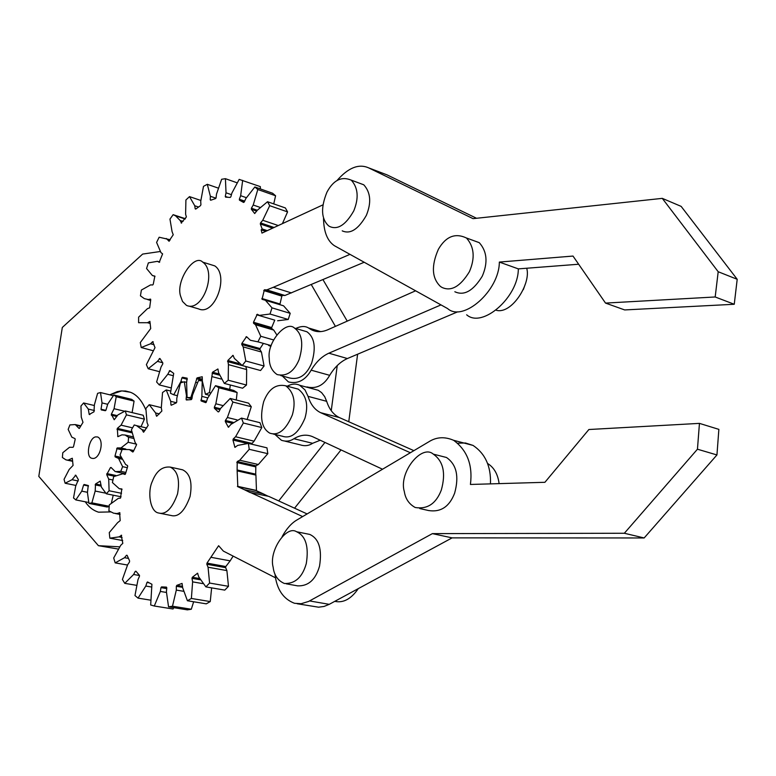 <?xml version="1.0" encoding="UTF-8"?>
<svg xmlns="http://www.w3.org/2000/svg" width="776" height="776" viewBox="0 0 776 776"><rect width="100%" height="100%" fill="white"/><g stroke="black" fill="none" stroke-linecap="round" stroke-linejoin="round"><path stroke-width="1.16" d="M121.89 390.881L130.407 392.258C136.605 394.538 141.746 400.387 145.82 409.815C141.853 400.503 136.712 394.644 130.397 392.258L125.605 391.017L120.872 390.959L117.234 391.628L109.785 394.829L121.89 390.881M110.638 511.927L98.513 512.17C93.13 510.472 88.716 507.019 85.273 501.791C88.658 506.98 93.101 510.453 98.591 512.189L110.638 511.927M160.05 251.531L142.638 254.082L62.313 327.462L38.8 476.377L98.416 545.683L119.494 546.818M322.971 279.641L347.241 321.128M335.416 326.376L311.283 284.569M348.764 421.737L357.61 354.215M331.245 410.698L337.24 365.574M294.57 508.183L341.023 449.915M278.71 500.927L324.95 442.427M98.416 545.683L118.059 549.02M322.738 204.951L261.968 233.101L261.182 229.832L265.741 231.355M261.182 229.832L262.172 228.939L267.264 230.647M364.119 262.278L284.928 295.491L282.503 295.384L264.383 289.787L266.798 289.885L273.327 287.285L349.908 254.392M264.383 289.787L262.036 299.313L265.411 300.283L272.007 307.859L270.009 314.028L288.235 319.47L277.604 320.769M256.584 314.765L274.762 320.149L271.678 327.569L253.49 322.253L257.302 314.261L259.417 315.376L270.009 314.028M253.49 322.253L253.568 323.262L255.527 324.766L260.785 336.27L257.904 341.838L271.154 345.601M263.093 343.884L260.067 348.57L241.85 343.438L246.525 336.658L250.386 340.276L257.904 341.838M241.85 343.438L241.743 344.525L243.198 346.901L245.788 360.995L242.257 365.545L260.552 370.521L264.073 366.01L261.434 352.013L259.96 349.656L260.067 348.57M238.795 363.478L227.843 360.491L233.052 355.35L234.352 358.396L242.257 365.545M227.843 360.491L228.425 364.623L228.212 380.211L224.322 383.422L242.597 388.213L246.496 385.041L246.652 369.56L245.769 366.495M218.89 373.906L212.537 372.218L217.901 369.017L218.619 372.771L224.322 383.422M212.537 372.218L209.433 392.617L205.465 394.286L208.986 395.178M202.391 379.28L197.075 377.893L202.226 376.758L202.313 380.997L205.465 394.286M197.075 377.893L190.847 397.506L187.094 397.564L191.914 398.777M153.221 341.818L152.639 341.673L155.006 347.629L146.383 364.652L148.206 368.745L157.441 361.373L159.924 358.473L162.814 362.935L162.756 363.963L161.049 366.98L156.616 381.986L159.245 384.906L167.761 374.284L169.828 370.559L173.717 373.392L170.448 393.277L173.746 394.79L180.924 381.52L181.904 377.902L182.535 377.281L187.142 378.184L186.599 382.646L187.094 397.564M152.639 341.673L150.554 343.778L141.213 347.522L140.291 342.555L150.709 328.558L149.904 321.371L147.44 322.709L138.594 322.7L138.613 317.161L147.459 308.644L149.642 307.849L150.738 299.701L150.544 299.109L148.226 299.536L144.307 298.615L140.437 295.821L141.377 290.059L150.612 284.879L152.678 284.967L153.25 284.268L154.861 276.13L152.358 275.499L146.557 268.515L148.361 262.88L157.412 261.328L159.73 262.036M159.313 262.307L157.412 261.328M159.226 262.278L162.611 253.878L160.933 252.588L156.597 242.422L159.148 237.233L170.216 239.745M169.178 241.268L166.248 238.494M168.896 241.181L173.242 234.75L172.078 231.675L169.963 219.084L173.135 214.671L185.435 218.716M181.584 223.119L180.148 220.481L175.599 215.854L173.135 214.671M181.128 222.964L186.386 216.97L185.609 214.234L185.91 199.975L189.509 196.619L200.722 200.421M195.814 209.025L195.193 208.822L194.757 205.766L189.509 196.619M195.193 208.822L195.736 209.084L200.509 205.64L200.926 204.67L200.712 201.43L203.496 186.366L207.308 184.3L218.066 188.034M211.159 200.043L210.228 199.733L210.374 196.279L207.308 184.3M210.228 199.733L210.674 200.237L215.544 198.588L216.087 197.734L216.475 194.194L221.645 179.275L225.418 178.684L236.961 182.748M227.543 197.182L225.282 196.406L226.029 192.797L225.418 178.684M225.282 196.406L225.583 197.143L230.23 197.434L230.879 196.764L231.859 193.146L239.173 179.392L260.348 186.628L260.309 188.898M244.683 201.091L239.338 199.248L240.657 195.707L242.665 180.371M239.338 199.248L239.474 200.159L243.586 202.449L244.275 202.002L245.808 198.569L254.858 186.977L257.807 189.499L275.587 195.765L273.744 203.904M251.395 208.24L251.356 209.268L254.703 213.536L257.302 210.257L251.395 208.24L253.219 205.029L257.807 189.499M257.302 210.257L267.526 201.731L269.709 205.689L287.576 211.887L282.425 223.624M274.083 227.494L260.542 222.916L262.754 220.277L269.709 205.689M260.542 222.916L260.309 223.992L262.172 228.939M263.733 290.544L281.853 296.122L282.503 295.384M281.853 296.122L279.99 303.998L261.851 298.479M280.078 304.745L279.99 303.998M264.703 299.934L283.57 305.812L290.214 313.349L288.235 319.47M253.568 323.262L271.765 328.578L271.678 327.569M271.765 328.578L273.734 330.072L276.731 334.757M270.921 346.348L268.622 345.456M230.356 385.003L229.677 389.377M186.191 378.048L185.804 378.911M243.334 200.625L243.169 201.43M254.858 186.977L272.609 193.243L275.587 195.765M267.526 201.731L285.374 207.949L287.576 211.887M291.466 292.93L273.327 287.285M141.213 347.522L153.076 350.704M148.206 368.745L159.187 371.597M159.245 384.906L170.73 387.816M173.746 394.79L177.054 395.615M190.847 397.506L192.07 397.816M209.433 392.617L210.325 392.85M228.212 380.211L246.496 385.041M245.788 360.995L264.073 366.01M260.785 336.27L273.501 339.917M272.007 307.859L290.214 313.349M199.354 578.498L192.341 577.276L197.57 573.221L198.753 576.927L205.892 586.889L209.598 583.048L208.055 567.217L206.814 564.249L225.632 567.654L225.806 566.538L206.988 563.114L218.619 545.712L223.381 551.106L275.519 577.829M233.139 556.101L230.162 560.854L211.353 557.381M255.828 465.784L237.233 461.526L237.116 469.955L255.731 474.185L237.116 469.994L255.721 474.146L255.828 465.784L258.34 464.514L267.817 453.679L266.963 447.839L248.398 443.416L237.698 445.405L234.915 447.345L232.965 440.05L246.555 443.29M237.291 470.906L255.915 475.087L256.468 490.529L237.796 486.455L237.116 469.994M237.504 486.31L256.177 490.383M307.121 513.935L268.719 496.359L249.988 492.488L244.314 489.675L263.015 493.74L268.03 496.204M255.915 475.087L255.731 474.185M358.299 588.615C351.169 598.936 343.38 603.185 334.931 601.361L334.795 601.332M244.314 489.675L237.398 486.494L256.07 490.568L263.015 493.74M251.434 444.134L254.091 441.185L261.822 427.566L259.95 422.697L241.491 418.099L230.996 424.346L228.367 427.217L225.292 421.543L232.111 423.221M247.137 419.506L251.288 406.721L248.572 403.151L230.22 398.457L220.646 408.36L218.929 411.639L218.221 411.92L214.399 408.254L219.977 409.641M236.282 400.009L237.116 392.51L233.77 390.444L215.515 385.691L207.493 398.457L206.29 402.084L205.63 402.628L201.139 400.95L206.232 402.23L201.11 400.94L201.867 396.381L202.235 380.938L198.53 380.483L192.516 395.12L191.895 398.835L191.313 399.601L186.415 399.98M173.785 607.676L173.038 608.995L154.288 606.017L160.341 591.438L160.971 587.616L166.724 588.577M166.801 587.772L161.563 586.898L166.462 587.122L166.791 587.878L166.404 591.729L168.557 606.842L187.365 609.849L191.303 609.238L172.485 606.221L176.317 590.08L176.327 586.268L182.612 587.335M193.651 601.769L191.303 609.238M182.544 586.317L176.821 585.346L182.059 583.416L182.641 587.713L187.414 600.75L206.28 603.844L210.248 601.575L191.381 598.461L192.623 581.864L191.992 578.343L199.975 579.73M211.635 587.868L210.248 601.575M205.892 586.889L224.778 590.119L228.483 586.326L209.598 583.048M225.632 567.654L226.893 570.602L228.483 586.326M225.806 566.538L230.162 560.854M302.659 516.583L249.988 492.294M237.233 461.526L239.745 460.236L249.232 449.304L248.398 443.416M251.754 443.368L233.256 438.954L232.965 440.05M233.256 438.954L235.584 436.752L243.334 423.007L241.491 418.099M233.149 422.348L225.399 420.446L225.292 421.543M225.399 420.446L227.387 417.507L232.907 402.046L230.22 398.457M220.442 408.758L214.331 407.225L214.399 408.254M214.331 407.225L215.844 403.782L218.842 387.767L215.515 385.691M188.034 399.785L186.094 399.3L186.337 399.96M186.094 399.3L186.463 395.615L184.29 381.763L180.469 382.888L176.773 398.379L176.753 401.939L176.288 402.86L171.254 405.247M171.845 404.985L170.933 404.762L171.176 405.227M170.933 404.762L170.71 401.328L166.239 389.93L162.543 392.51L161.301 407.827L161.874 411.008L156.684 416.266M156.393 415.955L155.617 412.987L149.215 404.684L145.869 408.535L147.081 422.726L148.177 425.326L143.618 432.222M143.385 432.048L142.105 429.72L136.547 425.646L134.238 424.967L131.425 429.817L134.956 442.029L136.479 444.92L133.307 451.613L132.774 452.02L129.466 449.595L122.162 449.45L120.057 454.988L125.634 464.504L127.516 465.551L127.671 466.463L125.489 473.855L124.897 474.446L122.88 473.738L113.674 476.629L112.404 482.546L119.261 488.715L121.764 488.938M120.037 513.935L113.606 513.188L108.912 510.831L109.28 504.904L118.34 498.347L120.493 498.124L121.822 488.948M117.409 513.421L119.873 512.703M122.695 540.542L109.833 538.166L109.27 532.588L117.583 522.694L120.183 520.628L119.601 512.645M109.833 538.166L119.048 536.876L121.657 535.314M127.458 565.025L115.188 562.881L113.703 557.983L120.716 545.315L122.812 543.336L121.192 535.227M115.188 562.881L124.538 557.702L126.498 555.257L127.138 555.373M136.392 585.288L124.752 583.348L122.414 579.468L127.642 564.734L129.485 562.008L129.602 560.932L127.119 555.325L126.498 555.257M124.752 583.348L133.618 574.492L135.247 571.388L136.188 571.553M150.389 600.12L138.041 598.121L134.976 595.551L137.992 579.643L139.457 576.325L139.399 575.278L135.907 571.184L135.247 571.388M138.041 598.121L145.801 586.055L146.974 582.475L149.031 582.825M154.288 606.017L150.68 604.97L151.921 584.26L147.537 581.961L146.974 582.475M161.563 586.898L160.971 587.616M168.557 606.842L172.485 606.221M176.821 585.346L176.327 586.268M187.414 600.75L191.381 598.461M192.341 577.276L191.992 578.343M206.988 563.114L206.814 564.249M161.272 407.633L149.215 404.684M170.526 391.007L166.239 389.93M186.657 382.374L184.29 381.763M237.116 392.51L218.842 387.767M251.288 406.721L232.907 402.046M261.822 427.566L243.334 423.007M267.817 453.679L249.232 449.304M496.349 310.303C511.947 314.561 531.327 283.114 526.7 268.234M328.869 353.196C322.03 356.281 316.123 361.936 311.157 370.171L329.693 375.332C334.65 367.174 340.548 361.577 347.396 358.541L328.869 353.196L440.991 304.9M457.636 311.845L347.396 358.541M319.78 331.662L309.556 328.626L311.05 329.558C316.152 332.293 321.768 332.351 327.879 329.722L415.577 290.806M309.556 328.626L308.518 327.976C305.162 325.881 300.913 326.046 295.772 328.471M282.348 376.011L288.391 381.908C297.8 384.188 305.385 380.269 311.157 370.171M306.889 386.914C316.336 389.193 323.941 385.332 329.693 375.332M737.2 279.292L734.251 304.27L715.181 296.975L718.198 271.736L737.2 279.292L681.144 206.377L662.287 198.365L473.059 218.648L368.619 167.858C358.745 163.494 348.22 167.713 337.036 180.507M718.198 271.736L662.287 198.365M734.251 304.27L624.68 309.934L605.523 303.086L715.181 296.975M578.653 264.238L518.32 268.884L499.337 262.075L572.998 256.061L605.523 303.086M466.648 314.794C482.226 328.714 518.455 297.208 518.32 268.884M323.524 218.395C323.738 231.772 327.336 240.861 334.32 245.662L447.597 308.567C463.107 322.544 499.385 290.641 499.337 262.075M476.542 218.279L387.059 174.881L368.619 167.858M499.113 483.632C497.862 474.155 494.011 467.433 487.57 463.466M382.529 469.238L312.476 436.626C306.51 434.172 300.322 434.87 293.91 438.721L312.612 443.309L320.216 440.225M326.677 401.318L308.062 396.361C310.555 404.335 314.736 409.767 320.604 412.667L339.296 417.527C333.408 414.636 329.199 409.233 326.677 401.318L324.688 396.643L321.584 392.608L318.276 390.289L313.999 389.135M308.062 396.361L305.007 389.921L299.73 385.284C295.899 383.46 291.737 383.761 287.256 386.196M274.908 434.415L281.436 440.283C285.975 441.777 290.137 441.263 293.91 438.721M284.976 441.146L300.099 444.823C304.667 446.316 308.838 445.812 312.612 443.309M410.358 452.738L320.895 412.803M413.88 450.652L339.587 417.663M624.35 533.257L697.449 449.207L716.946 454.949L644.148 537.962L624.35 533.257L432.387 533.626L452.107 537.875L329.237 604.339L324.067 606.444L318.577 607.191L297.179 603.747M644.148 537.962L452.107 537.875M697.449 449.207L699.448 423.376L718.867 429.37L716.946 454.949M699.448 423.376L588.887 429.516L544.907 482.303L470.421 484.457C472.865 465.047 467.259 450.322 453.601 440.293L473.059 445.424C485.301 453.659 491.111 466.473 490.471 483.875M282.154 536.555C286.606 528.592 291.582 523.043 297.072 519.891L428.788 441.816C436.345 436.966 444.619 436.461 453.601 440.293M457.918 443.183L465.493 442.999L473.059 445.424M432.387 533.626L308.567 601.458L301.136 603.709L294.511 603.292C283.182 598.994 276.663 589.236 274.966 574.027M189.344 306.2L198.559 308.887C214.671 316.385 229.541 275.713 214.787 265.896L211.567 264.888M180.498 295.899L182.525 301.466L186.463 305.366C202.497 312.854 217.416 271.959 202.72 262.133C194.291 253.306 175.725 280.699 180.498 295.899M282.202 436.122L282.6 436.306C291.223 439.003 298.673 432.959 304.958 418.177C308.625 405.15 306.404 395.479 298.304 389.164L294.676 388.194M269.592 433.037L269.99 433.212C278.574 435.908 286.024 429.817 292.339 414.947C296.025 401.852 293.832 392.132 285.752 385.798C275.936 383.713 268.574 388.999 263.675 401.677C259.63 417.721 261.609 428.177 269.592 433.037M289.652 377.99C299.216 380.085 306.539 375.138 311.632 363.149C316.22 347.842 314.658 337.385 306.937 331.769L302.873 330.566M269.262 358.366C269.301 365.641 271.93 371.044 277.158 374.585C286.693 376.67 294.007 371.685 299.109 359.618C303.726 344.224 302.194 333.719 294.502 328.093C286.16 319.819 266.808 342.371 269.262 358.366M297.654 585.861C308.392 586.249 315.686 579.672 319.528 566.121C322.215 549.195 318.955 538.631 309.75 534.422L307.199 533.907M273.142 567.198C274.103 575.229 277.856 580.661 284.394 583.484C295.113 583.872 302.407 577.237 306.277 563.609C308.993 546.585 305.763 535.964 296.587 531.744C286.363 524.886 268.622 551.076 273.142 567.198M342.226 230.85C350.296 234.507 358.337 229.347 366.35 215.379C371.529 202.643 370.676 192.458 363.789 184.814L357.901 182.612M329.664 226.495C337.705 230.142 345.747 224.933 353.769 210.878C358.968 198.064 358.143 187.821 351.285 180.168C341.585 176.055 333.467 180.051 326.948 192.157C320.624 207.726 321.177 218.958 328.617 225.845L329.664 226.495M419.767 508.542L428.565 510.53C440.739 512.461 449.43 506.689 454.62 493.206C459.266 476.386 456.55 464.475 446.491 457.491L440.884 456.065M404.345 491.654C405.441 498.842 409.078 504.128 415.238 507.514C427.421 509.444 436.112 503.624 441.321 490.044C445.996 473.118 443.319 461.138 433.28 454.125C421.659 443.794 398.36 472.691 404.345 491.654M523.305 289.671L525.255 284.229M454.843 291.747C464.126 296.063 473.263 290.874 482.284 276.169C488.085 262.618 487.076 251.453 479.277 242.684L471.003 239.648M441.971 287.421C451.225 291.737 460.372 286.49 469.412 271.687C475.232 258.039 474.252 246.816 466.473 238.019C455.231 232.684 445.87 236.428 438.401 249.251C431.136 265.819 431.825 278.225 440.467 286.47L441.971 287.421M117.389 415.664L111.337 414.229L114.218 419.738L117.942 414.879L125.266 410.96L143.211 415.257L144.423 419.137L141.009 426.693M105.876 410.358L101.016 409.204L101.307 409.922L105.361 410.708L105.943 410.165L107.786 404.015L113.839 394.974L131.668 399.349L134.073 401.105L132.114 412.599M109.154 506.631L107.039 507L88.949 503.43L91.888 502.848L109.183 506.272M113.238 495.195L111.443 502.761M123.2 449.255L117.215 447.917L114.984 456.016L115.158 456.889L118.563 458.451L122.618 466.667L120.775 471.342L115.275 471.624L111.016 467.433L110.396 467.676L106.719 474.602L108.708 479.112L109.096 490.762L106.302 493.788L101.394 487.105L100.201 481.12L95.545 483.981L95.176 491.043L91.888 502.848M117.215 447.917L120.969 447.956L128.195 442.272L136.605 444.182M131.707 431.708L117.312 428.381L117.855 436.665L121.948 434.832L125.072 435.026L128.564 437.286L128.195 442.272M117.312 428.381L121.056 425.17L126.459 414.859L144.423 419.137M111.337 414.229L114.062 408.709L116.225 396.74L134.073 401.105M101.016 409.204L102.034 402.928L100.502 392.549L113.189 395.653M89.851 414.597L89.211 414.442L94.003 411.794L94.362 404.936L97.601 393.335L100.502 392.549M89.211 414.442L88.299 409.078L83.614 402.967L94.371 405.538M79.307 428.439L82.993 422.338L81.257 417.09L80.956 406.003L83.614 402.967M79.007 428.371L75.272 424.569L69.908 424.918L68.162 429.4L71.838 437.16L75.01 438.615L75.175 439.459L73.526 446.617L73.012 447.315L69.51 447.277L62.788 452.718L62.39 457.5L65.97 459.877L72.614 460.857M88.949 503.43L87.446 492.624L88.241 485.524L84.147 484.486L83.595 485.019L81.761 491.15L75.815 499.919L73.526 497.969L75.699 486.048L78.386 479.675L75.796 475.203L72.042 479.704L65.116 483.235L64.049 479.345L69.2 469.431L73.07 465.425L72.304 458.247L68.463 459.974M106.302 493.788L121.075 496.785M109.096 490.762L121.531 493.303M120.775 471.342L125.877 472.438M122.618 466.667L127.283 467.676M128.564 437.286L133.278 438.362M125.266 410.96L126.459 414.859M113.839 394.974L116.225 396.74M65.116 483.235L75.999 485.456M75.815 499.919L88.639 502.46M95.613 436.888C88.91 437.81 85.273 457.51 91.995 458.296C99.803 460.537 104.925 440.128 97.65 436.966L95.613 436.888M160.06 513.295L171.03 515.477C178.393 517.466 184.727 511.161 190.042 496.553C192.574 482.371 190.11 473.457 182.661 469.829L180.74 469.402M152.348 481.333C147.333 491.586 149.952 511.714 158.527 512.985C165.86 514.973 172.194 508.62 177.529 493.934C180.081 479.675 177.646 470.731 170.225 467.094C162.271 466.318 156.316 471.071 152.348 481.333M260.309 223.992L272.657 228.154M266.798 289.885L284.928 295.491M262.754 220.277L278.283 225.544M251.356 209.268L256.74 211.111M253.219 205.029L259.892 207.328M239.474 200.159L244.353 201.838M240.657 195.707L246.273 197.657M226.029 192.797L231.442 194.669M210.374 196.279L215.951 198.19M194.757 205.766L198.491 207.017M180.148 220.481L183.039 221.422M167.451 239.406L169.954 240.201M152.823 275.674L155.016 276.334M148.226 299.536L150.68 300.244M147.44 322.709L150.224 323.495M150.554 343.778L154.055 344.728M159.293 358.59L160.118 358.803M157.441 361.373L162.688 362.761M169.236 370.976L170.895 371.413M167.761 374.284L173.32 375.73M181.904 377.902L187.288 379.299M180.924 381.52L183.097 382.083M196.512 378.727L202.342 380.24M196.115 382.413L197.317 382.723M212.1 373.207L219.278 375.109M212.323 376.709L221.141 379.027M217.552 369.066L218.075 369.201M227.552 361.567L245.779 366.524M228.425 364.623L246.652 369.56M232.567 355.515L233.295 355.718M241.743 344.525L259.96 349.656M243.198 346.901L261.434 352.013M245.924 336.978L247.098 337.317M255.527 324.766L273.734 330.072M236.777 462.535L255.372 466.783M255.731 474.582L237.116 470.392M139.525 575.511L133.618 574.492M128.409 558.39L124.538 557.702M122.074 537.438L119.048 536.876M122.065 489.287L119.659 488.793L122.065 489.287M125.295 474.262L122.909 473.748L125.295 474.252M133.588 450.982L130.989 450.4M145.073 430.408L142.105 429.72M159.381 413.899L155.617 412.987M176.443 402.754L170.71 401.328M206.494 401.483L200.897 400.076M207.706 397.865L201.867 396.381M222.654 405.499L215.844 403.782M237.049 419.894L227.387 417.507M228.726 427.139L228.163 427.004M254.091 441.185L235.584 436.752M235.438 447.141L234.643 446.957M258.34 464.514L239.745 460.236M226.893 570.602L208.055 567.217M197.22 573.338L197.802 573.435M202.633 583.591L192.623 581.864M183.34 591.254L176.317 590.08M166.355 592.437L160.341 591.438M151.669 587.044L145.801 586.055M309.566 600.934L329.237 604.339M115.76 475.455L106.865 473.573M106.719 474.602L114.373 476.212M108.708 479.112L112.927 479.995M110.396 467.676L111.385 467.889M120.949 457.326L114.984 456.016M115.158 456.889L121.347 458.247M118.563 458.451L121.774 459.159M116.672 448.635L122.007 449.818M120.969 447.956L125.79 449.032M118.602 436.403L117.612 436.17M116.992 429.361L131.901 432.804M121.056 425.17L132.541 427.848M111.317 415.209L116.798 416.499M114.062 408.709L124.257 411.154M102.034 402.928L107.709 404.296M88.299 409.078L94.41 410.523M76.465 425.287L80.597 426.228M75.224 475.222L75.864 475.358M72.042 479.704L78.211 480.975M83.595 485.019L88.493 486.019M81.761 491.15L87.494 492.304M101.055 485.116L95.545 483.981M95.128 484.874L101.229 486.125M95.176 491.043L105.381 493.109M239.444 200.14L244.353 201.828M175.599 215.854L185.173 219.007M147.576 299.565L150.66 300.457M265.411 300.283L283.57 305.812M120.037 514.439L115.382 513.537M133.782 450.565L129.466 449.595M146.761 428.032L136.547 425.646M204.815 402.269L205.98 402.56M311.05 329.558L318.014 331.624M308.518 327.976L320.74 331.614M320.604 412.667L339.296 417.527M299.73 385.284L318.276 390.289M202.72 262.133L214.787 265.896M273.065 433.968L282.61 436.306M285.733 385.788L298.285 389.154M280.767 375.574L289.69 377.999M294.511 328.102L306.947 331.769M286.266 583.824L297.683 585.87M296.607 531.754L309.769 534.422M351.247 180.129L363.75 184.785M433.27 454.125L446.481 457.481M466.434 237.98L479.238 242.645M116.478 471.876L125.508 473.796M125.072 435.026L132.803 436.801M75.272 424.569L80.82 425.84M67.056 460.11L72.643 461.303M88.348 485.592L87.775 485.475M170.225 467.094L182.661 469.829"/></g></svg>

